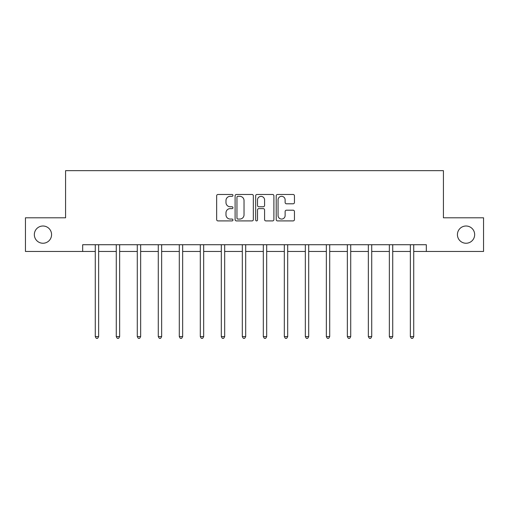 <?xml version="1.0" encoding="UTF-8"?>
<svg xmlns="http://www.w3.org/2000/svg" width="509" height="509" viewBox="0 0 509 509"><rect width="100%" height="100%" fill="white"/><g stroke="black" fill="none" stroke-linecap="round" stroke-linejoin="round"><path stroke-width="0.76" d="M232.957 195.399A0.923 0.923 0 0 0 232.028 194.476L217.986 194.476A1.323 1.323 0 0 0 216.662 195.8L216.662 219.589A1.323 1.323 0 0 0 217.986 220.912L232.028 220.912A0.923 0.923 0 0 0 232.957 219.983A0.923 0.923 0 0 0 232.028 219.061L230.214 219.061A4.231 4.231 0 0 1 225.983 214.83L225.983 212.851A4.231 4.231 0 0 1 230.214 208.62L232.028 208.62A0.923 0.923 0 0 0 232.957 207.691A0.923 0.923 0 0 0 232.028 206.769L230.214 206.769A4.231 4.231 0 0 1 225.983 202.537L225.983 200.559A4.231 4.231 0 0 1 230.214 196.328L232.028 196.328A0.923 0.923 0 0 0 232.957 195.399M457.426 234.624A8.615 8.615 0 0 0 466.047 243.245A8.615 8.615 0 0 0 474.662 234.624A8.615 8.615 0 0 0 466.047 226.009A8.615 8.615 0 0 0 457.426 234.624M34.338 234.624A8.615 8.615 0 0 0 42.953 243.245A8.615 8.615 0 0 0 51.574 234.624A8.615 8.615 0 0 0 42.953 226.009A8.615 8.615 0 0 0 34.338 234.624M293.127 203.797A1.323 1.323 0 0 0 294.45 202.474L294.45 195.8A1.323 1.323 0 0 0 293.127 194.476L277.532 194.476A1.323 1.323 0 0 0 276.209 195.8L276.209 219.589A1.323 1.323 0 0 0 277.532 220.912L293.127 220.912A1.323 1.323 0 0 0 294.45 219.589L294.45 211.528A1.323 1.323 0 0 0 293.127 210.204L286.452 210.204A1.323 1.323 0 0 0 285.129 211.528L285.129 215.523A3.538 3.538 0 0 1 281.598 219.061A3.538 3.538 0 0 1 278.06 215.523L278.06 199.865A3.538 3.538 0 0 1 281.598 196.328A3.538 3.538 0 0 1 285.129 199.865L285.129 202.474A1.323 1.323 0 0 0 286.452 203.797L293.127 203.797M82.681 251.459L25.45 251.459L25.45 217.795L65.578 217.795L65.578 170.661L443.422 170.661L443.422 217.795L483.55 217.795L483.55 251.459L426.319 251.459L426.319 244.721L82.681 244.721L82.681 251.459L95.272 251.459M253.342 195.8A1.323 1.323 0 0 0 252.019 194.476L236.424 194.476A1.323 1.323 0 0 0 235.101 195.8L235.101 219.589A1.323 1.323 0 0 0 236.424 220.912L252.019 220.912A1.323 1.323 0 0 0 253.342 219.589L253.342 195.8M256.981 194.476L272.576 194.476A1.323 1.323 0 0 1 273.899 195.8L273.899 219.589A1.323 1.323 0 0 1 272.576 220.912L265.902 220.912A1.323 1.323 0 0 1 264.578 219.589L264.578 209.943A1.323 1.323 0 0 0 263.255 208.62L258.827 208.62A1.323 1.323 0 0 0 257.509 209.943L257.509 219.983A0.923 0.923 0 0 1 256.581 220.912A0.923 0.923 0 0 1 255.658 219.983L255.658 195.8A1.323 1.323 0 0 1 256.981 194.476M98.638 251.459L116.275 251.459M119.64 251.459L137.284 251.459M140.649 251.459L158.286 251.459M161.652 251.459L179.295 251.459M182.661 251.459L200.298 251.459M203.67 251.459L221.307 251.459M224.673 251.459L242.316 251.459M245.682 251.459L263.318 251.459M266.684 251.459L284.327 251.459M287.693 251.459L305.33 251.459M308.702 251.459L326.339 251.459M329.705 251.459L347.348 251.459M350.714 251.459L368.351 251.459M371.716 251.459L389.36 251.459M392.725 251.459L410.362 251.459M413.728 251.459L426.319 251.459M237.881 196.328A0.923 0.923 0 0 0 236.952 197.25L236.952 218.138A0.923 0.923 0 0 0 237.881 219.061L239.796 219.061A4.231 4.231 0 0 0 244.027 214.83L244.027 200.559A4.231 4.231 0 0 0 239.796 196.328L237.881 196.328M264.578 199.929A3.538 3.538 0 0 0 261.041 196.391A3.538 3.538 0 0 0 257.509 199.929L257.509 205.445A1.323 1.323 0 0 0 258.827 206.769L263.255 206.769A1.323 1.323 0 0 0 264.578 205.445L264.578 199.929M98.81 244.721L98.733 244.924A1.349 1.349 0 0 0 98.638 245.427L98.638 336.589L95.272 336.589L95.272 245.427A1.349 1.349 0 0 0 95.17 244.924L95.094 244.721M98.638 336.589L97.626 338.339L96.277 338.339L95.272 336.589M119.819 244.721L119.742 244.924A1.349 1.349 0 0 0 119.64 245.427L119.64 336.589L116.275 336.589L116.275 245.427A1.349 1.349 0 0 0 116.179 244.924L116.097 244.721M119.64 336.589L118.635 338.339L117.286 338.339L116.275 336.589M140.828 244.721L140.745 244.924A1.349 1.349 0 0 0 140.649 245.427L140.649 336.589L137.284 336.589L137.284 245.427A1.349 1.349 0 0 0 137.182 244.924L137.106 244.721M140.649 336.589L139.638 338.339L138.289 338.339L137.284 336.589M161.83 244.721L161.754 244.924A1.349 1.349 0 0 0 161.652 245.427L161.652 336.589L158.286 336.589L158.286 245.427A1.349 1.349 0 0 0 158.191 244.924L158.114 244.721M161.652 336.589L160.647 338.339L159.298 338.339L158.286 336.589M182.839 244.721L182.756 244.924A1.349 1.349 0 0 0 182.661 245.427L182.661 336.589L179.295 336.589L179.295 245.427A1.349 1.349 0 0 0 179.2 244.924L179.117 244.721M182.661 336.589L181.649 338.339L180.307 338.339L179.295 336.589M203.842 244.721L203.765 244.924A1.349 1.349 0 0 0 203.67 245.427L203.67 336.589L200.298 336.589L200.298 245.427A1.349 1.349 0 0 0 200.202 244.924L200.126 244.721M203.67 336.589L202.658 338.339L201.309 338.339L200.298 336.589M224.851 244.721L224.768 244.924A1.349 1.349 0 0 0 224.673 245.427L224.673 336.589L221.307 336.589L221.307 245.427A1.349 1.349 0 0 0 221.211 244.924L221.129 244.721M224.673 336.589L223.661 338.339L222.318 338.339L221.307 336.589M245.86 244.721L245.777 244.924A1.349 1.349 0 0 0 245.682 245.427L245.682 336.589L242.316 336.589L242.316 245.427A1.349 1.349 0 0 0 242.214 244.924L242.138 244.721M245.682 336.589L244.67 338.339L243.321 338.339L242.316 336.589M266.862 244.721L266.786 244.924A1.349 1.349 0 0 0 266.684 245.427L266.684 336.589L263.318 336.589L263.318 245.427A1.349 1.349 0 0 0 263.223 244.924L263.14 244.721M266.684 336.589L265.679 338.339L264.33 338.339L263.318 336.589M287.871 244.721L287.789 244.924A1.349 1.349 0 0 0 287.693 245.427L287.693 336.589L284.327 336.589L284.327 245.427A1.349 1.349 0 0 0 284.232 244.924L284.149 244.721M287.693 336.589L286.682 338.339L285.339 338.339L284.327 336.589M308.874 244.721L308.798 244.924A1.349 1.349 0 0 0 308.702 245.427L308.702 336.589L305.33 336.589L305.33 245.427A1.349 1.349 0 0 0 305.235 244.924L305.158 244.721M308.702 336.589L307.69 338.339L306.342 338.339L305.33 336.589M329.883 244.721L329.8 244.924A1.349 1.349 0 0 0 329.705 245.427L329.705 336.589L326.339 336.589L326.339 245.427A1.349 1.349 0 0 0 326.244 244.924L326.161 244.721M329.705 336.589L328.693 338.339L327.351 338.339L326.339 336.589M350.886 244.721L350.809 244.924A1.349 1.349 0 0 0 350.714 245.427L350.714 336.589L347.348 336.589L347.348 245.427A1.349 1.349 0 0 0 347.246 244.924L347.17 244.721M350.714 336.589L349.702 338.339L348.353 338.339L347.348 336.589M371.894 244.721L371.818 244.924A1.349 1.349 0 0 0 371.716 245.427L371.716 336.589L368.351 336.589L368.351 245.427A1.349 1.349 0 0 0 368.255 244.924L368.172 244.721M371.716 336.589L370.711 338.339L369.362 338.339L368.351 336.589M392.903 244.721L392.821 244.924A1.349 1.349 0 0 0 392.725 245.427L392.725 336.589L389.36 336.589L389.36 245.427A1.349 1.349 0 0 0 389.258 244.924L389.181 244.721M392.725 336.589L391.714 338.339L390.365 338.339L389.36 336.589M413.906 244.721L413.83 244.924A1.349 1.349 0 0 0 413.728 245.427L413.728 336.589L410.362 336.589L410.362 245.427A1.349 1.349 0 0 0 410.267 244.924L410.19 244.721M413.728 336.589L412.723 338.339L411.374 338.339L410.362 336.589"/></g></svg>
